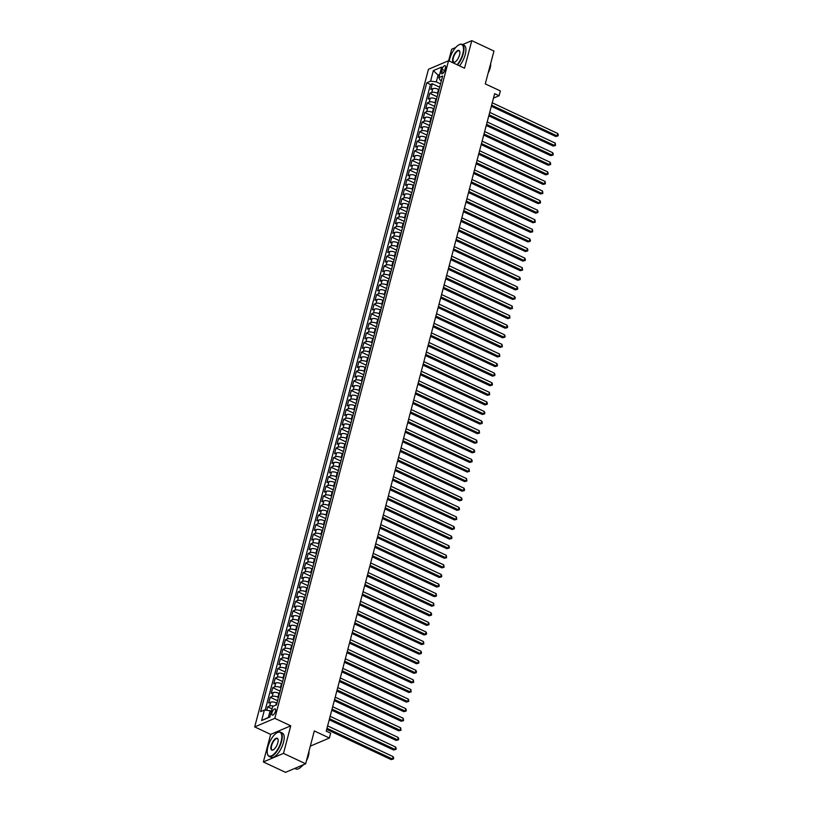 <?xml version="1.0" encoding="UTF-8"?>
<svg xmlns="http://www.w3.org/2000/svg" width="813" height="813" viewBox="0 0 813 813"><rect width="100%" height="100%" fill="white"/><g stroke="black" fill="none" stroke-linecap="round" stroke-linejoin="round"><path stroke-width="1.22" d="M275.475 711.253A3.425 1.382 -64.9 0 0 275.19 708.895A3.425 1.382 -64.9 0 0 271.999 712.737A3.425 1.382 -64.9 0 0 272.284 715.094A3.425 1.382 -64.9 0 0 275.475 711.253M263.371 761.954L285.536 772.35L305.647 763.783L283.483 753.387L290.759 725.826L274.804 718.346L254.693 726.913L270.658 734.393L263.371 761.954L283.483 753.387M274.804 718.346L448.552 60.731L428.451 69.288L254.693 726.913M455.717 47.5L451.682 49.217L448.634 60.762M448.552 60.731L464.518 68.211L471.794 40.65L462.597 44.563M471.794 40.65L493.958 51.046L485.28 83.881L500.351 90.944L499.091 95.741L494.66 93.658L326.226 731.151L330.657 733.224L329.387 738.021L314.316 730.948L305.647 763.783M439.04 89.633L438.492 89.379A4.278 1.616 -165.2 0 0 432.78 88.647L430.788 89.491L432.313 83.739L439.681 87.194M438.024 93.475L437.485 93.221A4.278 1.616 -165.2 0 0 431.764 92.479L429.782 93.322L437.15 96.777M429.782 93.322L428.258 99.074L430.24 98.231A4.278 1.616 -165.2 0 1 435.961 98.973L436.5 99.227M433.969 108.81L433.431 108.556A4.278 1.616 -165.2 0 0 427.709 107.814L425.727 108.668L427.242 102.916L434.62 106.371M431.439 118.393L430.9 118.139A4.278 1.616 -165.2 0 0 425.179 117.407L423.197 118.251L424.711 112.499L432.079 115.954M428.908 127.976L428.37 127.732A4.278 1.616 -165.2 0 0 422.648 126.991L420.656 127.834L422.181 122.082L429.549 125.537M426.378 137.57L425.829 137.316A4.278 1.616 -165.2 0 0 420.108 136.574L418.126 137.417L419.65 131.665L427.018 135.131M423.837 147.153L423.299 146.899A4.278 1.616 -165.2 0 0 417.577 146.167L415.595 147.011L417.12 141.259L424.488 144.714M421.307 156.736L420.768 156.482A4.278 1.616 -165.2 0 0 415.047 155.75L413.065 156.594L414.579 150.842L421.957 154.297M418.776 166.33L418.238 166.076A4.278 1.616 -165.2 0 0 412.516 165.334L410.535 166.177L412.049 160.425L419.417 163.88M416.246 175.913L415.697 175.659A4.278 1.616 -165.2 0 0 409.986 174.917L407.994 175.771L409.518 170.019L416.886 173.474M413.705 185.496L413.167 185.242A4.278 1.616 -165.2 0 0 407.445 184.51L405.463 185.354L406.988 179.602L414.356 183.057M411.175 195.09L410.636 194.835A4.278 1.616 -165.2 0 0 404.915 194.094L402.933 194.937L404.447 189.185L411.825 192.64M408.644 204.673L408.106 204.419A4.278 1.616 -165.2 0 0 402.384 203.677L400.403 204.53L401.917 198.779L409.285 202.234M406.114 214.256L405.565 214.002A4.278 1.616 -165.2 0 0 399.854 213.27L397.862 214.114L399.386 208.362L406.754 211.817M403.573 223.849L403.035 223.595A4.278 1.616 -165.2 0 0 397.313 222.853L395.331 223.697L396.856 217.945L404.224 221.4M401.043 233.433L400.504 233.179A4.278 1.616 -165.2 0 0 394.783 232.437L392.801 233.28L394.315 227.528L401.693 230.994M398.512 243.016L397.974 242.762A4.278 1.616 -165.2 0 0 392.252 242.03L390.27 242.874L391.785 237.122L399.153 240.577M395.982 252.599L395.443 252.345A4.278 1.616 -165.2 0 0 389.722 251.613L387.73 252.457L389.254 246.705L396.622 250.16M393.441 262.193L392.903 261.938A4.278 1.616 -165.2 0 0 387.181 261.197L385.199 262.04L386.724 256.288L394.092 259.743M390.911 271.776L390.372 271.522A4.278 1.616 -165.2 0 0 384.651 270.79L382.669 271.633L384.193 265.881L391.561 269.337M388.38 281.359L387.842 281.105A4.278 1.616 -165.2 0 0 382.12 280.373L380.138 281.217L381.653 275.465L389.031 278.92M385.85 290.952L385.311 290.698A4.278 1.616 -165.2 0 0 379.59 289.956L377.608 290.8L379.122 285.048L386.49 288.503M383.319 300.536L382.771 300.282A4.278 1.616 -165.2 0 0 377.059 299.54L375.067 300.393L376.592 294.641L383.96 298.097M380.779 310.119L380.24 309.865A4.278 1.616 -165.2 0 0 374.519 309.133L372.537 309.977L374.061 304.225L381.429 307.68M378.248 319.712L377.71 319.458A4.278 1.616 -165.2 0 0 371.988 318.716L370.006 319.56L371.521 313.808L378.899 317.263M375.718 329.295L375.179 329.041A4.278 1.616 -165.2 0 0 369.458 328.3L367.476 329.143L368.99 323.391L376.358 326.856M373.187 338.879L372.639 338.625A4.278 1.616 -165.2 0 0 366.927 337.893L364.935 338.736L366.46 332.984L373.828 336.44M370.647 348.462L370.108 348.208A4.278 1.616 -165.2 0 0 364.387 347.476L362.405 348.32L363.929 342.568L371.297 346.023M368.116 358.055L367.578 357.801A4.278 1.616 -165.2 0 0 361.856 357.059L359.874 357.903L361.389 352.151L368.767 355.606M365.586 367.639L365.047 367.385A4.278 1.616 -165.2 0 0 359.326 366.653L357.344 367.496L358.858 361.744L366.226 365.2M363.055 377.222L362.517 376.968A4.278 1.616 -165.2 0 0 356.795 376.236L354.803 377.08L356.328 371.328L363.696 374.783M360.515 386.815L359.976 386.561A4.278 1.616 -165.2 0 0 354.255 385.819L352.273 386.663L353.797 380.911L361.165 384.366M357.984 396.398L357.446 396.144A4.278 1.616 -165.2 0 0 351.724 395.403L349.742 396.256L351.267 390.504L358.635 393.959M355.454 405.982L354.915 405.728A4.278 1.616 -165.2 0 0 349.194 404.996L347.212 405.839L348.726 400.087L356.104 403.543M352.923 415.575L352.385 415.321A4.278 1.616 -165.2 0 0 346.663 414.579L344.682 415.423L346.196 409.671L353.564 413.126M350.393 425.158L349.844 424.904A4.278 1.616 -165.2 0 0 344.133 424.162L342.141 425.006L343.665 419.254L351.033 422.719M347.852 434.742L347.314 434.488A4.278 1.616 -165.2 0 0 341.592 433.756L339.61 434.599L341.135 428.847L348.503 432.303M345.322 444.325L344.783 444.071A4.278 1.616 -165.2 0 0 339.062 443.339L337.08 444.183L338.594 438.431L345.972 441.886M342.791 453.918L342.253 453.664A4.278 1.616 -165.2 0 0 336.531 452.922L334.55 453.766L336.064 448.014L343.432 451.479M340.261 463.501L339.712 463.247A4.278 1.616 -165.2 0 0 334.001 462.516L332.009 463.359L333.533 457.607L340.901 461.062M337.72 473.085L337.182 472.831A4.278 1.616 -165.2 0 0 331.46 472.099L329.478 472.942L331.003 467.19L338.371 470.646M335.19 482.678L334.651 482.424A4.278 1.616 -165.2 0 0 328.93 481.682L326.948 482.526L328.462 476.774L335.84 480.229M332.659 492.261L332.121 492.007A4.278 1.616 -165.2 0 0 326.399 491.265L324.417 492.119L325.932 486.367L333.3 489.822M330.129 501.845L329.59 501.591A4.278 1.616 -165.2 0 0 323.869 500.859L321.877 501.702L323.401 495.95L330.769 499.406M327.588 511.438L327.05 511.184A4.278 1.616 -165.2 0 0 321.328 510.442L319.346 511.286L320.871 505.534L328.239 508.989M325.058 521.021L324.519 520.767A4.278 1.616 -165.2 0 0 318.798 520.025L316.816 520.869L318.34 515.117L325.708 518.582M322.527 530.604L321.989 530.35A4.278 1.616 -165.2 0 0 316.267 529.619L314.285 530.462L315.8 524.71L323.178 528.165M319.997 540.188L319.458 539.934A4.278 1.616 -165.2 0 0 313.737 539.202L311.755 540.045L313.269 534.293L320.637 537.749M317.466 549.781L316.918 549.527A4.278 1.616 -165.2 0 0 311.206 548.785L309.214 549.629L310.739 543.877L318.107 547.342M314.926 559.364L314.387 559.11A4.278 1.616 -165.2 0 0 308.666 558.379L306.684 559.222L308.208 553.47L315.576 556.925M312.395 568.948L311.857 568.694A4.278 1.616 -165.2 0 0 306.135 567.962L304.153 568.805L305.668 563.053L313.046 566.509M309.865 578.541L309.326 578.287A4.278 1.616 -165.2 0 0 303.605 577.545L301.623 578.389L303.137 572.637L310.505 576.092M307.334 588.124L306.786 587.87A4.278 1.616 -165.2 0 0 301.074 587.128L299.082 587.982L300.607 582.23L307.975 585.685M304.794 597.707L304.255 597.453A4.278 1.616 -165.2 0 0 298.534 596.722L296.552 597.565L298.076 591.813L305.444 595.268M302.263 607.301L301.725 607.047A4.278 1.616 -165.2 0 0 296.003 606.305L294.021 607.148L295.536 601.396L302.914 604.852M299.733 616.884L299.194 616.63A4.278 1.616 -165.2 0 0 293.473 615.888L291.491 616.732L293.005 610.99L300.373 614.445M297.202 626.467L296.664 626.213A4.278 1.616 -165.2 0 0 290.942 625.482L288.95 626.325L290.475 620.573L297.843 624.028M294.662 636.051L294.123 635.807A4.278 1.616 -165.2 0 0 288.402 635.065L286.42 635.908L287.944 630.156L295.312 633.612M292.131 645.644L291.593 645.39A4.278 1.616 -165.2 0 0 285.871 644.648L283.889 645.492L285.414 639.74L292.782 643.205M289.601 655.227L289.062 654.973A4.278 1.616 -165.2 0 0 283.341 654.241L281.359 655.085L282.873 649.333L290.251 652.788M287.07 664.81L286.532 664.556A4.278 1.616 -165.2 0 0 280.81 663.825L278.829 664.668L280.343 658.916L287.711 662.371M284.54 674.404L283.991 674.15A4.278 1.616 -165.2 0 0 278.27 673.408L276.288 674.251L277.812 668.499L285.18 671.955M281.999 683.987L281.461 683.733A4.278 1.616 -165.2 0 0 275.739 682.991L273.757 683.845L275.282 678.093L282.65 681.548M279.469 693.57L278.93 693.316A4.278 1.616 -165.2 0 0 273.209 692.585L271.227 693.428L272.741 687.676L280.119 691.131M276.938 703.164L276.4 702.91A4.278 1.616 -165.2 0 0 270.678 702.168L268.697 703.011L270.211 697.259L277.579 700.715M442.028 69.379L441.469 71.483A3.313 1.341 -64.9 0 0 441.744 73.77A3.313 1.341 -64.9 0 0 444.843 70.05L445.392 67.946A3.313 1.341 -64.9 0 0 445.118 65.66A3.313 1.341 -64.9 0 0 442.028 69.379L444.66 70.619M439.325 75.761L438.065 75.172L436.296 81.889L430.575 81.148L426.764 82.763L260.617 711.629L264.418 710.013L261.634 720.552L269.896 717.036L272.68 706.487L276.481 704.871L442.638 76.005L438.837 77.631L440.209 80.223L441.378 80.772M430.575 81.148L433.359 70.599L441.622 67.083L438.837 77.631M278.453 697.412L277.914 697.158L278.93 693.316M280.993 687.818L280.444 687.564L281.461 683.733M283.524 678.235L282.985 677.981L283.991 674.15M286.054 668.652L285.515 668.398L286.532 664.556M288.585 659.058L288.046 658.804L289.062 654.973M291.125 649.475L290.576 649.221L291.593 645.39M293.656 639.892L293.117 639.638L294.123 635.807M296.186 630.299L295.647 630.055L296.664 626.213M298.717 620.715L298.178 620.461L299.194 616.63M301.247 611.132L300.708 610.878L301.725 607.047M303.788 601.549L303.249 601.295L304.255 597.453M306.318 591.955L305.779 591.701L306.786 587.87M308.849 582.372L308.31 582.118L309.326 578.287M311.379 572.789L310.84 572.535L311.857 568.694M313.92 563.196L313.371 562.942L314.387 559.11M316.45 553.612L315.911 553.358L316.918 549.527M318.981 544.029L318.442 543.775L319.458 539.934M321.511 534.436L320.972 534.192L321.989 530.35M324.052 524.852L323.503 524.598L324.519 520.767M326.582 515.269L326.043 515.015L327.05 511.184M329.113 505.686L328.574 505.432L329.59 501.591M331.643 496.093L331.104 495.839L332.121 492.007M334.173 486.509L333.635 486.255L334.651 482.424M336.714 476.926L336.176 476.672L337.182 472.831M339.245 467.333L338.706 467.079L339.712 463.247M341.775 457.749L341.236 457.495L342.253 453.664M344.306 448.166L343.767 447.912L344.783 444.071M346.846 438.573L346.297 438.319L347.314 434.488M349.377 428.99L348.838 428.736L349.844 424.904M351.907 419.406L351.368 419.152L352.385 415.321M354.438 409.823L353.899 409.569L354.915 405.728M356.978 400.23L356.429 399.976L357.446 396.144M359.509 390.647L358.97 390.392L359.976 386.561M362.039 381.063L361.5 380.809L362.517 376.968M364.57 371.47L364.031 371.216L365.047 367.385M367.1 361.887L366.561 361.633L367.578 357.801M369.641 352.303L369.102 352.049L370.108 348.208M372.171 342.71L371.632 342.456L372.639 338.625M374.702 333.127L374.163 332.873L375.179 329.041M377.232 323.544L376.693 323.289L377.71 319.458M379.773 313.96L379.224 313.706L380.24 309.865M382.303 304.367L381.764 304.113L382.771 300.282M384.834 294.784L384.295 294.53L385.311 290.698M387.364 285.2L386.825 284.946L387.842 281.105M389.905 275.607L389.356 275.353L390.372 271.522M392.435 266.024L391.896 265.77L392.903 261.938M394.966 256.441L394.427 256.186L395.443 252.345M397.496 246.847L396.957 246.593L397.974 242.762M400.037 237.264L399.488 237.01L400.504 233.179M402.567 227.681L402.029 227.427L403.035 223.595M405.098 218.097L404.559 217.843L405.565 214.002M407.628 208.504L407.089 208.25L408.106 204.419M410.159 198.921L409.62 198.667L410.636 194.835M412.699 189.338L412.15 189.083L413.167 185.242M415.23 179.744L414.691 179.49L415.697 175.659M417.76 170.161L417.221 169.907L418.238 166.076M420.291 160.578L419.752 160.324L420.768 156.482M422.831 150.984L422.282 150.73L423.299 146.899M425.362 141.401L424.823 141.147L425.829 137.316M427.892 131.818L427.353 131.564L428.37 127.732M430.423 122.235L429.884 121.98L430.9 118.139M432.963 112.641L432.414 112.387L433.431 108.556M435.494 103.058L434.955 102.804L435.961 98.973M432.313 83.739L430.494 84.511L265.201 710.105M273.595 706.101A4.278 1.616 14.8 0 0 269.662 705.999L267.68 706.853L266.766 710.308M270.211 697.259L272.192 696.416A4.278 1.616 14.8 0 1 277.914 697.158M272.741 687.676L274.733 686.833A4.278 1.616 14.8 0 1 280.444 687.564M275.282 678.093L277.263 677.239A4.278 1.616 14.8 0 1 282.985 677.981M277.812 668.499L279.794 667.656A4.278 1.616 14.8 0 1 285.515 668.398M280.343 658.916L282.324 658.073A4.278 1.616 14.8 0 1 288.046 658.804M282.873 649.333L284.855 648.489A4.278 1.616 14.8 0 1 290.576 649.221M285.414 639.74L287.396 638.896A4.278 1.616 14.8 0 1 293.117 639.638M287.944 630.156L289.926 629.313A4.278 1.616 14.8 0 1 295.647 630.055M290.475 620.573L292.456 619.73A4.278 1.616 14.8 0 1 298.178 620.461M293.005 610.99L294.987 610.136A4.278 1.616 14.8 0 1 300.708 610.878M295.536 601.396L297.528 600.553A4.278 1.616 14.8 0 1 303.249 601.295M298.076 591.813L300.058 590.97A4.278 1.616 14.8 0 1 305.779 591.701M300.607 582.23L302.588 581.376A4.278 1.616 14.8 0 1 308.31 582.118M303.137 572.637L305.119 571.793A4.278 1.616 14.8 0 1 310.84 572.535M305.668 563.053L307.66 562.21A4.278 1.616 14.8 0 1 313.371 562.942M308.208 553.47L310.19 552.627A4.278 1.616 14.8 0 1 315.911 553.358M310.739 543.877L312.72 543.033A4.278 1.616 14.8 0 1 318.442 543.775M313.269 534.293L315.251 533.45A4.278 1.616 14.8 0 1 320.972 534.192M315.8 524.71L317.792 523.867A4.278 1.616 14.8 0 1 323.503 524.598M318.34 515.117L320.322 514.273A4.278 1.616 14.8 0 1 326.043 515.015M320.871 505.534L322.852 504.69A4.278 1.616 14.8 0 1 328.574 505.432M323.401 495.95L325.383 495.107A4.278 1.616 14.8 0 1 331.104 495.839M325.932 486.367L327.913 485.513A4.278 1.616 14.8 0 1 333.635 486.255M328.462 476.774L330.454 475.93A4.278 1.616 14.8 0 1 336.176 476.672M331.003 467.19L332.984 466.347A4.278 1.616 14.8 0 1 338.706 467.079M333.533 457.607L335.515 456.764A4.278 1.616 14.8 0 1 341.236 457.495M336.064 448.014L338.045 447.17A4.278 1.616 14.8 0 1 343.767 447.912M338.594 438.431L340.586 437.587A4.278 1.616 14.8 0 1 346.297 438.319M341.135 428.847L343.116 428.004A4.278 1.616 14.8 0 1 348.838 428.736M343.665 419.254L345.647 418.41A4.278 1.616 14.8 0 1 351.368 419.152M346.196 409.671L348.177 408.827A4.278 1.616 14.8 0 1 353.899 409.569M348.726 400.087L350.718 399.244A4.278 1.616 14.8 0 1 356.429 399.976M351.267 390.504L353.249 389.651A4.278 1.616 14.8 0 1 358.97 390.392M353.797 380.911L355.779 380.067A4.278 1.616 14.8 0 1 361.5 380.809M356.328 371.328L358.309 370.484A4.278 1.616 14.8 0 1 364.031 371.216M358.858 361.744L360.84 360.901A4.278 1.616 14.8 0 1 366.561 361.633M361.389 352.151L363.381 351.307A4.278 1.616 14.8 0 1 369.102 352.049M363.929 342.568L365.911 341.724A4.278 1.616 14.8 0 1 371.632 342.456M366.46 332.984L368.441 332.141A4.278 1.616 14.8 0 1 374.163 332.873M368.99 323.391L370.972 322.548A4.278 1.616 14.8 0 1 376.693 323.289M371.521 313.808L373.513 312.964A4.278 1.616 14.8 0 1 379.224 313.706M374.061 304.225L376.043 303.381A4.278 1.616 14.8 0 1 381.764 304.113M376.592 294.641L378.573 293.788A4.278 1.616 14.8 0 1 384.295 294.53M379.122 285.048L381.104 284.204A4.278 1.616 14.8 0 1 386.825 284.946M381.653 275.465L383.645 274.621A4.278 1.616 14.8 0 1 389.356 275.353M384.193 265.881L386.175 265.038A4.278 1.616 14.8 0 1 391.896 265.77M386.724 256.288L388.705 255.445A4.278 1.616 14.8 0 1 394.427 256.186M389.254 246.705L391.236 245.861A4.278 1.616 14.8 0 1 396.957 246.593M391.785 237.122L393.766 236.278A4.278 1.616 14.8 0 1 399.488 237.01M394.315 227.528L396.307 226.685A4.278 1.616 14.8 0 1 402.029 227.427M396.856 217.945L398.837 217.101A4.278 1.616 14.8 0 1 404.559 217.843M399.386 208.362L401.368 207.518A4.278 1.616 14.8 0 1 407.089 208.25M401.917 198.779L403.898 197.925A4.278 1.616 14.8 0 1 409.62 198.667M404.447 189.185L406.439 188.342A4.278 1.616 14.8 0 1 412.15 189.083M406.988 179.602L408.969 178.758A4.278 1.616 14.8 0 1 414.691 179.49M409.518 170.019L411.5 169.175A4.278 1.616 14.8 0 1 417.221 169.907M412.049 160.425L414.03 159.582A4.278 1.616 14.8 0 1 419.752 160.324M414.579 150.842L416.571 149.999A4.278 1.616 14.8 0 1 422.282 150.73M417.12 141.259L419.102 140.415A4.278 1.616 14.8 0 1 424.823 141.147M419.65 131.665L421.632 130.822A4.278 1.616 14.8 0 1 427.353 131.564M422.181 122.082L424.162 121.239A4.278 1.616 14.8 0 1 429.884 121.98M424.711 112.499L426.693 111.655A4.278 1.616 14.8 0 1 432.414 112.387M427.242 102.916L429.234 102.062A4.278 1.616 14.8 0 1 434.955 102.804M440.555 83.881L436.296 81.889M310.302 746.151L329.387 738.021M493.471 98.129L499.091 95.741M439.66 74.491L438.065 75.172L433.359 70.599M271.4 711.334L270.14 710.745L268.371 717.452L269.967 716.781M430.494 84.511L426.764 82.763M267.68 706.853L272.05 708.895M264.418 710.013L270.14 710.745M261.634 720.552L268.371 717.452M290.759 725.826L270.658 734.393M491.326 106.269L555.757 136.482L557.118 135.903L491.611 105.182M557.748 133.515L558.307 134.948L558.053 135.903L557.118 135.903L557.748 133.515L492.241 102.794M558.053 135.903L555.757 136.482M457.14 64.755A13.059 5.274 -64.9 0 0 462.861 53.526A13.059 5.274 -64.9 0 0 459.101 44.756A13.059 5.274 -64.9 0 0 449.599 59.176A13.059 5.274 -64.9 0 0 449.193 61.026M459.264 44.685A13.374 5.396 115.1 0 1 459.436 44.603A13.374 5.396 115.1 0 1 462.18 44.369A13.374 5.396 115.1 0 1 463.288 53.587A13.374 5.396 115.1 0 1 457.546 64.949M459.548 54.938A6.524 2.632 115.1 0 1 454.792 62.154A6.524 2.632 115.1 0 1 452.912 57.764A6.524 2.632 115.1 0 1 456.56 51.331A6.524 2.632 115.1 0 1 459.772 51.544A6.524 2.632 115.1 0 1 459.548 54.938M459.812 51.737A6.209 2.51 -64.9 0 0 459.132 50.863A6.209 2.51 -64.9 0 0 453.349 57.825A6.209 2.51 -64.9 0 0 453.857 62.103A6.209 2.51 -64.9 0 0 454.965 62.062M490.513 64.064A13.374 5.396 115.1 0 1 490.066 66.148A13.374 5.396 115.1 0 1 489.396 68.312M490.656 63.546A9.634 3.892 115.1 0 1 490.198 67.906A9.634 3.892 115.1 0 1 488.176 72.936M462.18 44.369L464.132 45.284A13.374 5.396 115.1 0 1 465.239 54.501A13.374 5.396 115.1 0 1 459.497 65.863M281.135 741.344A13.059 5.274 -64.9 0 0 277.375 732.574A13.059 5.274 -64.9 0 0 267.873 746.995A13.059 5.274 -64.9 0 0 267.426 753.793A13.059 5.274 -64.9 0 0 273.839 754.22A13.059 5.274 -64.9 0 0 281.135 741.344M277.538 732.503A13.374 5.396 115.1 0 1 277.711 732.411A13.374 5.396 115.1 0 1 280.455 732.188A13.374 5.396 115.1 0 1 281.562 741.405A13.374 5.396 115.1 0 1 269.093 756.405A13.374 5.396 115.1 0 1 267.518 754.159A13.374 5.396 115.1 0 1 267.467 753.966M277.822 742.757A6.524 2.632 115.1 0 1 273.066 749.972A6.524 2.632 115.1 0 1 271.186 745.582A6.524 2.632 115.1 0 1 274.835 739.149A6.524 2.632 115.1 0 1 278.046 739.363A6.524 2.632 115.1 0 1 277.822 742.757M278.087 739.545A6.209 2.51 -64.9 0 0 277.406 738.671A6.209 2.51 -64.9 0 0 271.613 745.643A6.209 2.51 -64.9 0 0 272.131 749.921A6.209 2.51 -64.9 0 0 273.239 749.881M308.788 751.883A13.374 5.396 115.1 0 1 308.33 753.956A13.374 5.396 115.1 0 1 307.67 756.131M308.93 751.364A9.634 3.892 115.1 0 1 308.473 755.724A9.634 3.892 115.1 0 1 306.44 760.755M280.455 732.188L282.396 733.102A13.374 5.396 115.1 0 1 283.513 742.32A13.374 5.396 115.1 0 1 271.034 757.32L269.093 756.405M303.716 764.606A9.634 3.892 115.1 0 1 301.867 766.141M302.883 764.962A13.374 5.396 115.1 0 1 295.861 768.966L294.733 768.437M488.796 115.853L553.226 146.076L554.578 145.497L489.08 114.775M555.218 143.098L555.513 145.486L554.578 145.497L555.218 143.098L489.711 112.377M555.513 145.486L553.226 146.076M486.255 125.436L550.686 155.659L552.047 155.08L486.54 124.359M552.677 152.681L553.236 154.114L552.982 155.08L552.047 155.08L552.677 152.681L487.18 121.96M552.982 155.08L550.686 155.659M483.725 135.029L548.155 165.242L549.517 164.663L484.009 133.942M550.147 162.275L550.706 163.708L550.452 164.663L549.517 164.663L550.147 162.275L484.65 131.543M550.452 164.663L548.155 165.242M481.194 144.612L545.625 174.836L546.986 174.256L481.479 143.535M547.616 171.858L548.175 173.291L547.921 174.246L546.986 174.256L547.616 171.858L482.109 141.137M547.921 174.246L545.625 174.836M478.664 154.196L543.094 184.419L544.446 183.84L478.948 153.118M545.086 181.441L545.381 183.829L544.446 183.84L545.086 181.441L479.579 150.72M545.381 183.829L543.094 184.419M476.123 163.789L540.564 194.002L541.915 193.423L476.418 162.702M542.556 191.025L542.85 193.423L541.915 193.423L542.556 191.025L477.048 160.303M542.85 193.423L540.564 194.002M473.593 173.372L538.023 203.585L539.385 203.016L473.877 172.285M540.015 200.618L540.574 202.051L540.32 203.006L539.385 203.016L540.015 200.618L474.518 169.897M540.32 203.006L538.023 203.585M471.062 182.955L535.493 213.179L536.854 212.6L471.347 181.878M537.484 210.201L538.043 211.634L537.789 212.589L536.854 212.6L537.484 210.201L471.977 179.48M537.789 212.589L535.493 213.179M468.532 192.549L532.962 222.762L534.324 222.183L468.816 191.462M534.954 219.784L535.259 222.183L534.324 222.183L534.954 219.784L469.447 189.063M535.259 222.183L532.962 222.762M465.991 202.132L530.432 232.345L531.783 231.766L466.286 201.045M532.424 229.378L532.718 231.766L531.783 231.766L532.424 229.378L466.916 198.657M532.718 231.766L530.432 232.345M463.461 211.715L527.891 241.939L529.253 241.359L463.745 210.638M529.883 238.961L530.442 240.394L530.188 241.349L529.253 241.359L529.883 238.961L464.386 208.24M530.188 241.349L527.891 241.939M460.93 221.299L525.361 251.522L526.722 250.943L461.215 220.221M527.352 248.544L527.911 249.977L527.657 250.943L526.722 250.943L527.352 248.544L461.845 217.823M527.657 250.943L525.361 251.522M458.4 230.892L522.83 261.105L524.192 260.526L458.684 229.805M524.822 258.138L525.381 259.571L525.127 260.526L524.192 260.526L524.822 258.138L459.315 227.406M525.127 260.526L522.83 261.105M455.869 240.475L520.3 270.699L521.651 270.119L456.154 239.398M522.292 267.721L522.586 270.109L521.651 270.119L522.292 267.721L456.784 237M522.586 270.109L520.3 270.699M453.329 250.058L517.759 280.282L519.121 279.702L453.613 248.981M519.751 277.304L520.31 278.737L520.056 279.692L519.121 279.702L519.751 277.304L454.254 246.583M520.056 279.692L517.759 280.282M450.798 259.652L515.229 289.865L516.59 289.286L451.083 258.564M517.22 286.887L517.779 288.32L517.525 289.286L516.59 289.286L517.22 286.887L451.723 256.166M517.525 289.286L515.229 289.865M448.268 269.235L512.698 299.458L514.06 298.879L448.552 268.148M514.69 296.481L515.249 297.914L514.995 298.869L514.06 298.879L514.69 296.481L449.183 265.76M514.995 298.869L512.698 299.458M445.737 278.818L510.168 309.042L511.519 308.462L446.022 277.741M512.16 306.064L512.454 308.452L511.519 308.462L512.16 306.064L446.652 275.343M512.454 308.452L510.168 309.042M443.197 288.412L507.637 318.625L508.989 318.046L443.492 287.324M509.629 315.647L509.924 318.046L508.989 318.046L509.629 315.647L444.122 284.926M509.924 318.046L507.637 318.625M440.666 297.995L505.097 328.208L506.458 327.629L440.951 296.908M507.088 325.241L507.647 326.674L507.393 327.629L506.458 327.629L507.088 325.241L441.591 294.519M507.393 327.629L505.097 328.208M438.136 307.578L502.566 337.802L503.928 337.222L438.42 306.501M504.558 334.824L505.117 336.257L504.863 337.212L503.928 337.222L504.558 334.824L439.05 304.103M504.863 337.212L502.566 337.802M435.605 317.161L500.036 347.385L501.397 346.805L435.89 316.084M502.028 344.407L502.332 346.805L501.397 346.805L502.028 344.407L436.52 313.686M502.332 346.805L500.036 347.385M433.065 326.755L497.505 356.968L498.857 356.389L433.359 325.667M499.497 354.001L499.792 356.389L498.857 356.389L499.497 354.001L433.99 323.269M499.792 356.389L497.505 356.968M430.534 336.338L494.965 366.561L496.326 365.982L430.819 335.261M496.956 363.584L497.515 365.017L497.261 365.972L496.326 365.982L496.956 363.584L431.459 332.863M497.261 365.972L494.965 366.561M428.004 345.921L492.434 376.145L493.796 375.565L428.288 344.844M494.426 373.167L494.985 374.6L494.731 375.555L493.796 375.565L494.426 373.167L428.918 342.446M494.731 375.555L492.434 376.145M425.473 355.515L489.904 385.728L491.265 385.149L425.758 354.427M491.895 382.75L492.454 384.183L492.2 385.149L491.265 385.149L491.895 382.75L426.388 352.029M492.2 385.149L489.904 385.728M422.943 365.098L487.373 395.321L488.725 394.742L423.227 364.011M489.365 392.344L489.66 394.732L488.725 394.742L489.365 392.344L423.858 361.622M489.66 394.732L487.373 395.321M420.402 374.681L484.833 404.904L486.194 404.325L420.687 373.604M486.824 401.927L487.383 403.36L487.129 404.315L486.194 404.325L486.824 401.927L421.327 371.206M487.129 404.315L484.833 404.904M417.872 384.275L482.302 414.488L483.664 413.908L418.156 383.187M484.294 411.51L484.853 412.943L484.599 413.908L483.664 413.908L484.294 411.51L418.797 380.789M484.599 413.908L482.302 414.488M415.341 393.858L479.772 424.071L481.133 423.492L415.626 392.77M481.763 421.104L482.322 422.536L482.068 423.492L481.133 423.492L481.763 421.104L416.256 390.382M482.068 423.492L479.772 424.071M412.811 403.441L477.241 433.664L478.593 433.085L413.095 402.364M479.233 430.687L479.528 433.075L478.593 433.085L479.233 430.687L413.726 399.966M479.528 433.075L477.241 433.664M410.27 413.024L474.711 443.248L476.062 442.668L410.565 411.947M476.703 440.27L476.997 442.668L476.062 442.668L476.703 440.27L411.195 409.549M476.997 442.668L474.711 443.248M407.74 422.618L472.17 452.831L473.532 452.252L408.024 421.53M474.162 449.863L474.721 451.296L474.467 452.252L473.532 452.252L474.162 449.863L408.665 419.132M474.467 452.252L472.17 452.831M405.209 432.201L469.64 462.424L471.001 461.845L405.494 431.124M471.631 459.447L472.19 460.88L471.936 461.835L471.001 461.845L471.631 459.447L406.124 428.725M471.936 461.835L469.64 462.424M402.679 441.784L467.109 472.007L468.471 471.428L402.963 440.707M469.101 469.03L469.406 471.428L468.471 471.428L469.101 469.03L403.594 438.309M469.406 471.428L467.109 472.007M400.138 451.378L464.579 481.591L465.93 481.011L400.433 450.29M466.571 478.613L466.865 481.011L465.93 481.011L466.571 478.613L401.063 447.892M466.865 481.011L464.579 481.591M397.608 460.961L462.038 491.184L463.4 490.605L397.892 459.873M464.03 488.207L464.589 489.639L464.335 490.595L463.4 490.605L464.03 488.207L398.533 457.485M464.335 490.595L462.038 491.184M395.077 470.544L459.508 500.767L460.869 500.188L395.362 469.467M461.499 497.79L462.058 499.223L461.804 500.178L460.869 500.188L461.499 497.79L395.992 467.069M461.804 500.178L459.508 500.767M392.547 480.137L456.977 510.351L458.339 509.771L392.831 479.05M458.969 507.373L459.528 508.806L459.274 509.771L458.339 509.771L458.969 507.373L393.462 476.652M459.274 509.771L456.977 510.351M390.016 489.721L454.447 519.934L455.798 519.355L390.301 488.633M456.439 516.966L456.733 519.355L455.798 519.355L456.439 516.966L390.931 486.245M456.733 519.355L454.447 519.934M387.476 499.304L451.906 529.527L453.268 528.948L387.76 498.227M453.898 526.55L454.457 527.983L454.203 528.938L453.268 528.948L453.898 526.55L388.401 495.828M454.203 528.938L451.906 529.527M384.945 508.887L449.376 539.11L450.737 538.531L385.23 507.81M451.367 536.133L451.926 537.566L451.672 538.531L450.737 538.531L451.367 536.133L385.87 505.412M451.672 538.531L449.376 539.11M382.415 518.481L446.845 548.694L448.207 548.114L382.699 517.393M448.837 545.726L449.396 547.159L449.142 548.114L448.207 548.114L448.837 545.726L383.33 514.995M449.142 548.114L446.845 548.694M379.884 528.064L444.315 558.287L445.666 557.708L380.169 526.987M446.307 555.309L446.601 557.698L445.666 557.708L446.307 555.309L380.799 524.588M446.601 557.698L444.315 558.287M377.344 537.647L441.784 567.87L443.136 567.291L377.639 536.57M443.776 564.893L444.071 567.291L443.136 567.291L443.776 564.893L378.269 534.171M444.071 567.291L441.784 567.87M374.813 547.24L439.244 577.454L440.605 576.874L375.098 546.153M441.235 574.476L441.794 575.909L441.54 576.874L440.605 576.874L441.235 574.476L375.738 543.755M441.54 576.874L439.244 577.454M372.283 556.824L436.713 587.047L438.075 586.468L372.567 555.746M438.705 584.069L439.264 585.502L439.01 586.458L438.075 586.468L438.705 584.069L373.197 553.348M439.01 586.458L436.713 587.047M369.752 566.407L434.183 596.63L435.544 596.051L370.037 565.33M436.175 593.653L436.479 596.041L435.544 596.051L436.175 593.653L370.667 562.931M436.479 596.041L434.183 596.63M367.212 576L431.652 606.213L433.004 605.634L367.506 574.913M433.644 603.236L433.939 605.634L433.004 605.634L433.644 603.236L368.137 572.515M433.939 605.634L431.652 606.213M364.681 585.584L429.112 615.797L430.473 615.228L364.966 584.496M431.103 612.829L431.662 614.262L431.408 615.217L430.473 615.228L431.103 612.829L365.606 582.108M431.408 615.217L429.112 615.797M362.151 595.167L426.581 625.39L427.943 624.811L362.435 594.09M428.573 622.412L429.132 623.845L428.878 624.801L427.943 624.811L428.573 622.412L363.065 591.691M428.878 624.801L426.581 625.39M359.62 604.75L424.051 634.973L425.412 634.394L359.905 603.673M426.042 631.996L426.601 633.429L426.347 634.394L425.412 634.394L426.042 631.996L360.535 601.274M426.347 634.394L424.051 634.973M357.09 614.343L421.52 644.557L422.872 643.977L357.374 613.256M423.512 641.589L423.807 643.977L422.872 643.977L423.512 641.589L358.005 610.858M423.807 643.977L421.52 644.557M354.549 623.927L418.98 654.15L420.341 653.571L354.834 622.849M420.971 651.172L421.53 652.605L421.276 653.561L420.341 653.571L420.971 651.172L355.474 620.451M421.276 653.561L418.98 654.15M352.019 633.51L416.449 663.733L417.811 663.154L352.303 632.433M418.441 660.756L419 662.189L418.746 663.154L417.811 663.154L418.441 660.756L352.944 630.034M418.746 663.154L416.449 663.733M349.488 643.103L413.919 673.316L415.28 672.737L349.773 642.016M415.91 670.339L416.469 671.782L416.215 672.737L415.28 672.737L415.91 670.339L350.403 639.618M416.215 672.737L413.919 673.316M346.958 652.687L411.388 682.91L412.74 682.331L347.242 651.609M413.38 679.932L413.675 682.32L412.74 682.331L413.38 679.932L347.873 649.211M413.675 682.32L411.388 682.91M344.417 662.27L408.858 692.493L410.209 691.914L344.712 661.193M410.85 689.515L411.144 691.904L410.209 691.914L410.85 689.515L345.342 658.794M411.144 691.904L408.858 692.493M341.887 671.863L406.317 702.076L407.679 701.497L342.171 670.776M408.309 699.099L408.868 700.532L408.614 701.497L407.679 701.497L408.309 699.099L342.812 668.377M408.614 701.497L406.317 702.076M339.356 681.446L403.787 711.66L405.148 711.09L339.641 680.359M405.778 708.692L406.337 710.125L406.083 711.08L405.148 711.09L405.778 708.692L340.271 677.971M406.083 711.08L403.787 711.66M336.826 691.03L401.256 721.253L402.618 720.674L337.11 689.952M403.248 718.275L403.553 720.664L402.618 720.674L403.248 718.275L337.741 687.554M403.553 720.664L401.256 721.253M334.285 700.613L398.726 730.836L400.077 730.257L334.58 699.536M400.718 727.859L401.012 730.257L400.077 730.257L400.718 727.859L335.21 697.137M401.012 730.257L398.726 730.836M331.755 710.206L396.185 740.419L397.547 739.84L332.039 709.119M398.177 737.452L398.736 738.885L398.482 739.84L397.547 739.84L398.177 737.452L332.68 706.731M398.482 739.84L396.185 740.419M329.224 719.79L393.655 750.013L395.016 749.434L329.509 718.712M395.646 747.035L396.205 748.468L395.951 749.423L395.016 749.434L395.646 747.035L330.139 716.314M395.951 749.423L393.655 750.013M326.694 729.373L391.124 759.596L392.486 759.017L326.978 728.296M393.116 756.618L393.675 758.051L393.421 759.017L392.486 759.017L393.116 756.618L327.609 725.897M393.421 759.017L391.124 759.596M275.8 705.166L276.4 702.91M437.485 93.221L438.492 89.379M431.764 92.479L432.78 88.647M269.662 705.999L270.678 702.168M272.192 696.416L273.209 692.585M274.733 686.833L275.739 682.991M277.263 677.239L278.27 673.408M279.794 667.656L280.81 663.825M282.324 658.073L283.341 654.241M284.855 648.489L285.871 644.648M287.396 638.896L288.402 635.065M289.926 629.313L290.942 625.482M292.456 619.73L293.473 615.888M294.987 610.136L296.003 606.305M297.528 600.553L298.534 596.722M300.058 590.97L301.074 587.128M302.588 581.376L303.605 577.545M305.119 571.793L306.135 567.962M307.66 562.21L308.666 558.379M310.19 552.627L311.206 548.785M312.72 543.033L313.737 539.202M315.251 533.45L316.267 529.619M317.792 523.867L318.798 520.025M320.322 514.273L321.328 510.442M322.852 504.69L323.869 500.859M325.383 495.107L326.399 491.265M327.913 485.513L328.93 481.682M330.454 475.93L331.46 472.099M332.984 466.347L334.001 462.516M335.515 456.764L336.531 452.922M338.045 447.17L339.062 443.339M340.586 437.587L341.592 433.756M343.116 428.004L344.133 424.162M345.647 418.41L346.663 414.579M348.177 408.827L349.194 404.996M350.718 399.244L351.724 395.403M353.249 389.651L354.255 385.819M355.779 380.067L356.795 376.236M358.309 370.484L359.326 366.653M360.84 360.901L361.856 357.059M363.381 351.307L364.387 347.476M365.911 341.724L366.927 337.893M368.441 332.141L369.458 328.3M370.972 322.548L371.988 318.716M373.513 312.964L374.519 309.133M376.043 303.381L377.059 299.54M378.573 293.788L379.59 289.956M381.104 284.204L382.12 280.373M383.645 274.621L384.651 270.79M386.175 265.038L387.181 261.197M388.705 255.445L389.722 251.613M391.236 245.861L392.252 242.03M393.766 236.278L394.783 232.437M396.307 226.685L397.313 222.853M398.837 217.101L399.854 213.27M401.368 207.518L402.384 203.677M403.898 197.925L404.915 194.094M406.439 188.342L407.445 184.51M408.969 178.758L409.986 174.917M411.5 169.175L412.516 165.334M414.03 159.582L415.047 155.75M416.571 149.999L417.577 146.167M419.102 140.415L420.108 136.574M421.632 130.822L422.648 126.991M424.162 121.239L425.179 117.407M426.693 111.655L427.709 107.814M429.234 102.062L430.24 98.231M443.674 72.52L441.469 71.483"/></g></svg>
